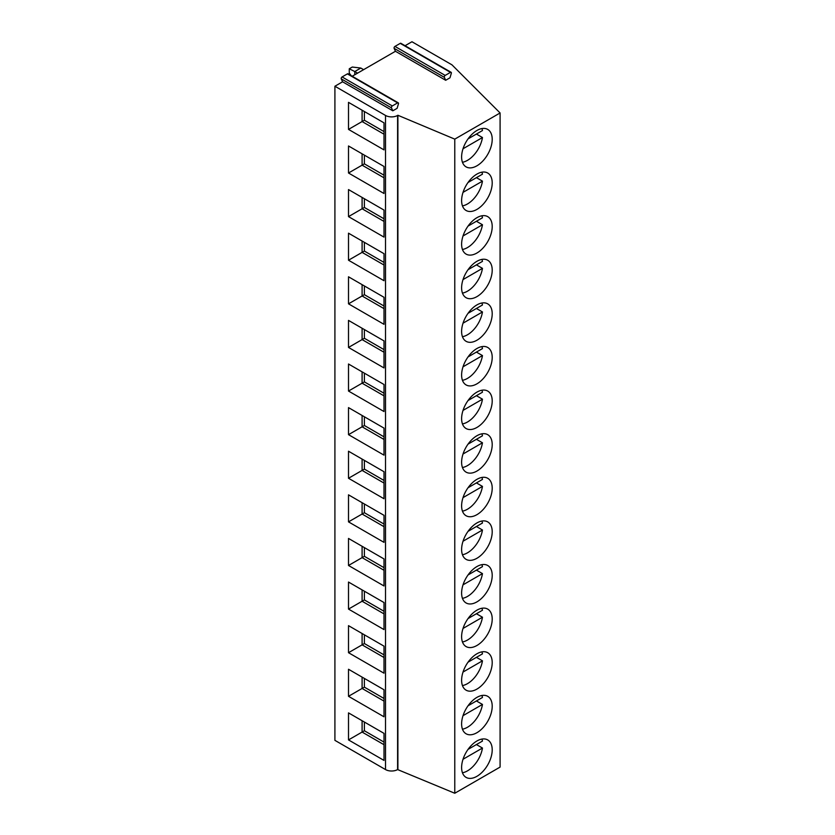 <?xml version="1.0" encoding="UTF-8"?>
<svg xmlns="http://www.w3.org/2000/svg" width="835" height="835" viewBox="0 0 835 835"><rect width="100%" height="100%" fill="white"/><g stroke="black" fill="none" stroke-linecap="round" stroke-linejoin="round"><path stroke-width="1.25" d="M342.58 81.799L392.805 110.804L391.479 107.872A1.284 0.741 -60 0 1 392.314 105.941L397.596 102.893A1.284 0.741 -60 0 1 398.243 102.82L348.018 73.824A1.284 0.741 -60 0 0 347.37 73.887L342.089 76.945A1.284 0.741 -60 0 0 341.254 78.866L342.58 81.799L334.908 86.235L334.908 740.353L385.519 769.567A8.548 4.937 0 0 0 397.606 769.567L454.772 793.25L500.092 767.083L500.092 112.965L451.986 64.859L411.958 41.75L405.079 45.716M352.203 76.246L395.446 51.279L394.12 48.346A1.284 0.741 -60 0 1 394.955 46.416L400.247 43.368A1.284 0.741 -60 0 1 400.883 43.305L451.109 72.301A1.284 0.741 -60 0 1 451.307 73.323L449.981 77.791L445.681 80.275L444.356 77.342A1.284 0.741 -60 0 1 445.191 75.411L450.472 72.363A1.284 0.741 -60 0 1 451.109 72.301M454.772 793.25L454.772 139.132L500.092 112.965M476.91 165.81A21.626 12.483 120 0 0 491.043 146.751A21.626 12.483 120 0 0 487.723 129.415A21.626 12.483 120 0 0 476.91 130.49A21.626 12.483 120 0 0 462.778 149.548A21.626 12.483 120 0 0 466.097 166.885A21.626 12.483 120 0 0 476.91 165.81M476.91 209.418A21.626 12.483 120 0 0 491.043 190.359A21.626 12.483 120 0 0 487.723 173.033A21.626 12.483 120 0 0 476.91 174.097A21.626 12.483 120 0 0 462.778 193.156A21.626 12.483 120 0 0 466.097 210.493A21.626 12.483 120 0 0 476.91 209.418M476.91 253.026A21.626 12.483 120 0 0 491.043 233.967A21.626 12.483 120 0 0 487.723 216.641A21.626 12.483 120 0 0 476.91 217.705A21.626 12.483 120 0 0 462.778 236.764A21.626 12.483 120 0 0 466.097 254.101A21.626 12.483 120 0 0 476.91 253.026M476.91 296.634A21.626 12.483 120 0 0 491.043 277.575A21.626 12.483 120 0 0 487.723 260.249A21.626 12.483 120 0 0 476.91 261.313A21.626 12.483 120 0 0 462.778 280.372A21.626 12.483 120 0 0 466.097 297.709A21.626 12.483 120 0 0 476.91 296.634M476.91 340.242A21.626 12.483 120 0 0 491.043 321.183A21.626 12.483 120 0 0 487.723 303.856A21.626 12.483 120 0 0 476.91 304.921A21.626 12.483 120 0 0 462.778 323.98A21.626 12.483 120 0 0 466.097 341.317A21.626 12.483 120 0 0 476.91 340.242M476.91 383.849A21.626 12.483 120 0 0 491.043 364.791A21.626 12.483 120 0 0 487.723 347.464A21.626 12.483 120 0 0 476.91 348.529A21.626 12.483 120 0 0 462.778 367.588A21.626 12.483 120 0 0 466.097 384.925A21.626 12.483 120 0 0 476.91 383.849M476.91 427.457A21.626 12.483 120 0 0 491.043 408.398A21.626 12.483 120 0 0 487.723 391.072A21.626 12.483 120 0 0 476.91 392.137A21.626 12.483 120 0 0 462.778 411.196A21.626 12.483 120 0 0 466.097 428.532A21.626 12.483 120 0 0 476.91 427.457M476.91 471.065A21.626 12.483 120 0 0 491.043 452.006A21.626 12.483 120 0 0 487.723 434.68A21.626 12.483 120 0 0 476.91 435.745A21.626 12.483 120 0 0 462.778 454.804A21.626 12.483 120 0 0 466.097 472.14A21.626 12.483 120 0 0 476.91 471.065M476.91 514.673A21.626 12.483 120 0 0 491.043 495.614A21.626 12.483 120 0 0 487.723 478.288A21.626 12.483 120 0 0 476.91 479.353A21.626 12.483 120 0 0 462.778 498.411A21.626 12.483 120 0 0 466.097 515.748A21.626 12.483 120 0 0 476.91 514.673M476.91 558.281A21.626 12.483 120 0 0 491.043 539.222A21.626 12.483 120 0 0 487.723 521.896A21.626 12.483 120 0 0 476.91 522.961A21.626 12.483 120 0 0 462.778 542.019A21.626 12.483 120 0 0 466.097 559.356A21.626 12.483 120 0 0 476.91 558.281M476.91 601.889A21.626 12.483 120 0 0 491.043 582.83A21.626 12.483 120 0 0 487.723 565.504A21.626 12.483 120 0 0 476.91 566.568A21.626 12.483 120 0 0 462.778 585.627A21.626 12.483 120 0 0 466.097 602.964A21.626 12.483 120 0 0 476.91 601.889M476.91 645.497A21.626 12.483 120 0 0 491.043 626.438A21.626 12.483 120 0 0 487.723 609.112A21.626 12.483 120 0 0 476.91 610.176A21.626 12.483 120 0 0 462.778 629.235A21.626 12.483 120 0 0 466.097 646.572A21.626 12.483 120 0 0 476.91 645.497M476.91 689.105A21.626 12.483 120 0 0 491.043 670.046A21.626 12.483 120 0 0 487.723 652.72A21.626 12.483 120 0 0 476.91 653.784A21.626 12.483 120 0 0 462.778 672.843A21.626 12.483 120 0 0 466.097 690.18A21.626 12.483 120 0 0 476.91 689.105M476.91 732.712A21.626 12.483 120 0 0 491.043 713.654A21.626 12.483 120 0 0 487.723 696.327A21.626 12.483 120 0 0 476.91 697.392A21.626 12.483 120 0 0 462.778 716.451A21.626 12.483 120 0 0 466.097 733.788A21.626 12.483 120 0 0 476.91 732.712M476.91 776.32A21.626 12.483 120 0 0 491.043 757.261A21.626 12.483 120 0 0 487.723 739.935A21.626 12.483 120 0 0 476.91 741A21.626 12.483 120 0 0 462.778 760.059A21.626 12.483 120 0 0 466.097 777.395A21.626 12.483 120 0 0 476.91 776.32M397.898 769.39L397.898 115.272L454.772 139.132M334.908 86.235L385.519 115.449A8.548 4.937 0 0 0 397.606 115.449L397.898 115.272M384.006 122.86L384.006 149.893L348.508 129.404L348.508 102.361L384.006 122.86M384.006 166.468L384.006 193.501L348.508 173.012L348.508 145.968L384.006 166.468M384.006 210.076L384.006 237.109L348.508 216.62L348.508 189.576L384.006 210.076M384.006 253.683L384.006 280.717L348.508 260.228L348.508 233.184L384.006 253.683M384.006 297.291L384.006 324.324L348.508 303.836L348.508 276.792L384.006 297.291M384.006 340.899L384.006 367.932L348.508 347.443L348.508 320.4L384.006 340.899M384.006 384.507L384.006 411.54L348.508 391.051L348.508 364.008L384.006 384.507M384.006 428.115L384.006 455.148L348.508 434.659L348.508 407.616L384.006 428.115M384.006 471.723L384.006 498.756L348.508 478.267L348.508 451.224L384.006 471.723M384.006 515.331L384.006 542.364L348.508 521.875L348.508 494.831L384.006 515.331M384.006 558.939L384.006 585.972L348.508 565.483L348.508 538.439L384.006 558.939M384.006 602.546L384.006 629.58L348.508 609.091L348.508 582.047L384.006 602.546M384.006 646.154L384.006 673.187L348.508 652.699L348.508 625.655L384.006 646.154M384.006 689.762L384.006 716.795L348.508 696.307L348.508 669.263L384.006 689.762M384.006 733.37L384.006 760.414L348.508 739.914L348.508 712.881L384.006 733.37M398.243 102.82A1.284 0.741 -60 0 1 398.441 103.853L397.116 108.32L392.805 110.804M395.446 51.279L445.681 80.275M348.508 129.404L362.098 121.555L384.006 134.195M362.098 110.21L362.098 121.555L364.373 120.24L384.006 131.586M364.373 111.525L364.373 120.24M364.373 155.133L364.373 163.848L384.006 175.193M362.098 153.817L362.098 165.163L364.373 163.848M348.508 173.012L362.098 165.163L384.006 177.803M364.373 198.74L364.373 207.456L384.006 218.801M362.098 197.425L362.098 208.771L364.373 207.456M348.508 216.62L362.098 208.771L384.006 221.411M364.373 242.348L364.373 251.064L384.006 262.409M362.098 241.033L362.098 252.379L364.373 251.064M348.508 260.228L362.098 252.379L384.006 265.019M364.373 285.956L364.373 294.671L384.006 306.017M362.098 284.641L362.098 295.987L364.373 294.671M348.508 303.836L362.098 295.987L384.006 308.626M364.373 329.564L364.373 338.279L384.006 349.625M362.098 328.249L362.098 339.594L364.373 338.279M348.508 347.443L362.098 339.594L384.006 352.234M364.373 373.172L364.373 381.887L384.006 393.233M362.098 371.857L362.098 383.202L364.373 381.887M348.508 391.051L362.098 383.202L384.006 395.842M364.373 416.78L364.373 425.495L384.006 436.841M362.098 415.465L362.098 426.81L364.373 425.495M348.508 434.659L362.098 426.81L384.006 439.45M364.373 460.388L364.373 469.103L384.006 480.449M362.098 459.073L362.098 470.418L364.373 469.103M348.508 478.267L362.098 470.418L384.006 483.058M364.373 503.996L364.373 512.711L384.006 524.056M362.098 502.68L362.098 514.026L364.373 512.711M348.508 521.875L362.098 514.026L384.006 526.666M364.373 547.603L364.373 556.319L384.006 567.664M362.098 546.288L362.098 557.634L364.373 556.319M348.508 565.483L362.098 557.634L384.006 570.274M364.373 591.211L364.373 599.927L384.006 611.272M362.098 589.907L362.098 601.242L364.373 599.927M348.508 609.091L362.098 601.242L384.006 613.882M364.373 634.819L364.373 643.534L384.006 654.88M362.098 633.514L362.098 644.85L364.373 643.534M348.508 652.699L362.098 644.85L384.006 657.489M364.373 678.427L364.373 687.142L384.006 698.488M362.098 677.122L362.098 688.457L364.373 687.142M348.508 696.307L362.098 688.457L384.006 701.097M364.373 722.035L364.373 730.75L384.006 742.096M362.098 720.73L362.098 732.065L364.373 730.75M348.508 739.914L362.098 732.065L384.006 744.705M462.454 162.282A21.626 12.483 120 0 0 467.464 160.362A21.626 12.483 120 0 0 482.463 137.535L476.42 134.049M468.038 138.881L482.463 130.552A21.626 12.483 120 0 0 481.92 128.569M463.028 148.755L482.463 137.535M462.454 205.89A21.626 12.483 120 0 0 467.464 203.97A21.626 12.483 120 0 0 482.463 181.143L476.42 177.657M468.038 182.489L482.463 174.16A21.626 12.483 120 0 0 481.92 172.177M463.028 192.363L482.463 181.143M462.454 249.498A21.626 12.483 120 0 0 467.464 247.577A21.626 12.483 120 0 0 482.463 224.751L476.42 221.265M468.038 226.097L482.463 217.768A21.626 12.483 120 0 0 481.92 215.785M463.028 235.971L482.463 224.751M462.454 293.106A21.626 12.483 120 0 0 467.464 291.185A21.626 12.483 120 0 0 482.463 268.359L476.42 264.872M468.038 269.705L482.463 261.376A21.626 12.483 120 0 0 481.92 259.393M463.028 279.579L482.463 268.359M462.454 336.714A21.626 12.483 120 0 0 467.464 334.793A21.626 12.483 120 0 0 482.463 311.966L476.42 308.48M468.038 313.313L482.463 304.984A21.626 12.483 120 0 0 481.92 303.001M463.028 323.187L482.463 311.966M462.454 380.322A21.626 12.483 120 0 0 467.464 378.401A21.626 12.483 120 0 0 482.463 355.574L476.42 352.088M468.038 356.921L482.463 348.592A21.626 12.483 120 0 0 481.92 346.608M463.028 366.795L482.463 355.574M462.454 423.93A21.626 12.483 120 0 0 467.464 422.009A21.626 12.483 120 0 0 482.463 399.182L476.42 395.696M468.038 400.529L482.463 392.2A21.626 12.483 120 0 0 481.92 390.216M463.028 410.402L482.463 399.182M462.454 467.537A21.626 12.483 120 0 0 467.464 465.617A21.626 12.483 120 0 0 482.463 442.79L476.42 439.304M468.038 444.136L482.463 435.807A21.626 12.483 120 0 0 481.92 433.824M463.028 454.01L482.463 442.79M462.454 511.145A21.626 12.483 120 0 0 467.464 509.225A21.626 12.483 120 0 0 482.463 486.398L476.42 482.912M468.038 487.744L482.463 479.415A21.626 12.483 120 0 0 481.92 477.432M463.028 497.618L482.463 486.398M462.454 554.753A21.626 12.483 120 0 0 467.464 552.833A21.626 12.483 120 0 0 482.463 530.006L476.42 526.52M468.038 531.352L482.463 523.023A21.626 12.483 120 0 0 481.92 521.04M463.028 541.226L482.463 530.006M462.454 598.361A21.626 12.483 120 0 0 467.464 596.441A21.626 12.483 120 0 0 482.463 573.614L476.42 570.128M468.038 574.96L482.463 566.631A21.626 12.483 120 0 0 481.92 564.648M463.028 584.834L482.463 573.614M462.454 641.969A21.626 12.483 120 0 0 467.464 640.048A21.626 12.483 120 0 0 482.463 617.222L476.42 613.735M468.038 618.568L482.463 610.239A21.626 12.483 120 0 0 481.92 608.256M463.028 628.442L482.463 617.222M462.454 685.577A21.626 12.483 120 0 0 467.464 683.656A21.626 12.483 120 0 0 482.463 660.829L476.42 657.343M468.038 662.176L482.463 653.857A21.626 12.483 120 0 0 481.92 651.864M463.028 672.05L482.463 660.829M462.454 729.185A21.626 12.483 120 0 0 467.464 727.264A21.626 12.483 120 0 0 482.463 704.437L476.42 700.951M468.038 705.784L482.463 697.465A21.626 12.483 120 0 0 481.92 695.471M463.028 715.658L482.463 704.437M462.454 772.792A21.626 12.483 120 0 0 467.464 770.872A21.626 12.483 120 0 0 482.463 748.045L476.42 744.559M468.038 749.392L482.463 741.073A21.626 12.483 120 0 0 481.92 739.09M463.028 759.265L482.463 748.045M357.568 73.146L354.781 71.539L354.781 74.764M349.26 68.783L352.286 67.04L360.814 68.042L354.781 71.539L349.26 68.783L349.26 73.146L351.232 75.682M363.611 69.66L360.814 68.042M397.606 769.567L397.606 115.449M385.519 769.567L385.519 115.449M394.12 48.346L444.356 77.342M394.955 46.416L445.191 75.411M400.247 43.368L450.472 72.363M341.254 78.866L391.479 107.872M342.089 76.945L392.314 105.941M347.37 73.887L397.596 102.893"/></g></svg>
